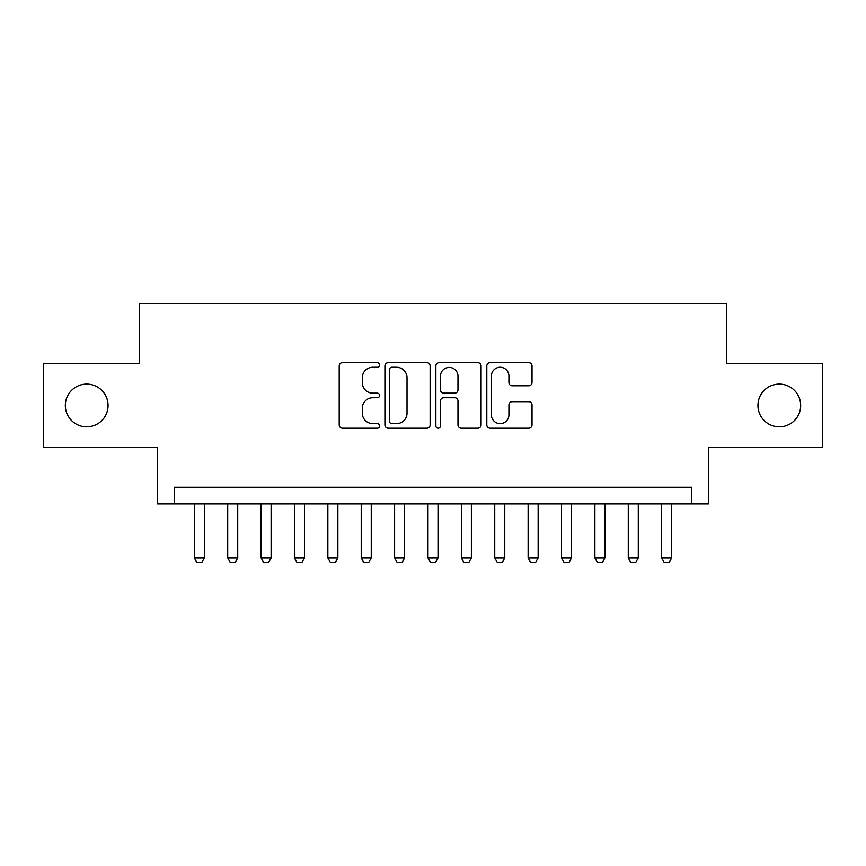 <?xml version="1.0" encoding="UTF-8"?>
<svg xmlns="http://www.w3.org/2000/svg" width="866" height="866" viewBox="0 0 866 866"><rect width="100%" height="100%" fill="white"/><g stroke="black" fill="none" stroke-linecap="round" stroke-linejoin="round"><path stroke-width="1.3" d="M379.6 364.976A2.295 2.295 0 0 0 377.305 362.681L342.492 362.681A3.28 3.28 0 0 0 339.212 365.961L339.212 424.935A3.28 3.28 0 0 0 342.492 428.215L377.305 428.215A2.295 2.295 0 0 0 379.6 425.92A2.295 2.295 0 0 0 377.305 423.626L372.791 423.626A10.489 10.489 0 0 1 362.313 413.136L362.313 408.222A10.489 10.489 0 0 1 372.791 397.743L377.305 397.743A2.295 2.295 0 0 0 379.6 395.448A2.295 2.295 0 0 0 377.305 393.153L372.791 393.153A10.489 10.489 0 0 1 362.313 382.675L362.313 377.76A10.489 10.489 0 0 1 372.791 367.271L377.305 367.271A2.295 2.295 0 0 0 379.6 364.976M757.945 405.461A21.358 21.358 0 0 0 779.303 426.83A21.358 21.358 0 0 0 800.671 405.461A21.358 21.358 0 0 0 779.303 384.103A21.358 21.358 0 0 0 757.945 405.461M65.329 405.461A21.358 21.358 0 0 0 86.697 426.83A21.358 21.358 0 0 0 108.055 405.461A21.358 21.358 0 0 0 86.697 384.103A21.358 21.358 0 0 0 65.329 405.461M528.747 385.781A3.28 3.28 0 0 0 532.027 382.512L532.027 365.961A3.28 3.28 0 0 0 528.747 362.681L490.091 362.681A3.28 3.28 0 0 0 486.811 365.961L486.811 424.935A3.28 3.28 0 0 0 490.091 428.215L528.747 428.215A3.28 3.28 0 0 0 532.027 424.935L532.027 404.952A3.28 3.28 0 0 0 528.747 401.672L512.207 401.672A3.28 3.28 0 0 0 508.927 404.952L508.927 414.857A8.768 8.768 0 0 1 500.169 423.626A8.768 8.768 0 0 1 491.401 414.857L491.401 376.039A8.768 8.768 0 0 1 500.169 367.271A8.768 8.768 0 0 1 508.927 376.039L508.927 382.512A3.28 3.28 0 0 0 512.207 385.781L528.747 385.781M691.685 503.925L708.377 503.925L708.377 447.181L822.7 447.181L822.7 363.742L726.736 363.742L726.736 303.652L139.264 303.652L139.264 363.742L43.3 363.742L43.3 447.181L157.623 447.181L157.623 503.925L691.685 503.925L691.685 487.244L174.315 487.244L174.315 503.925M430.131 365.961A3.28 3.28 0 0 0 426.851 362.681L388.195 362.681A3.28 3.28 0 0 0 384.915 365.961L384.915 424.935A3.28 3.28 0 0 0 388.195 428.215L426.851 428.215A3.28 3.28 0 0 0 430.131 424.935L430.131 365.961M439.149 362.681L477.805 362.681A3.28 3.28 0 0 1 481.085 365.961L481.085 424.935A3.28 3.28 0 0 1 477.805 428.215L461.264 428.215A3.28 3.28 0 0 1 457.984 424.935L457.984 401.023A3.28 3.28 0 0 0 454.704 397.743L443.728 397.743A3.28 3.28 0 0 0 440.458 401.023L440.458 425.92A2.295 2.295 0 0 1 438.164 428.215A2.295 2.295 0 0 1 435.869 425.92L435.869 365.961A3.28 3.28 0 0 1 439.149 362.681M391.8 367.271A2.295 2.295 0 0 0 389.505 369.565L389.505 421.331A2.295 2.295 0 0 0 391.8 423.626L396.552 423.626A10.489 10.489 0 0 0 407.031 413.136L407.031 377.76A10.489 10.489 0 0 0 396.552 367.271L391.8 367.271M457.984 376.201A8.768 8.768 0 0 0 449.216 367.433A8.768 8.768 0 0 0 440.458 376.201L440.458 389.884A3.28 3.28 0 0 0 443.728 393.153L454.704 393.153A3.28 3.28 0 0 0 457.984 389.884L457.984 376.201M194.341 503.925L194.341 558.007L204.354 558.007L204.354 503.925M204.354 558.007L201.854 562.348L196.842 562.348L194.341 558.007M227.715 503.925L227.715 558.007L237.728 558.007L237.728 503.925M237.728 558.007L235.227 562.348L230.226 562.348L227.715 558.007M261.099 503.925L261.099 558.007L271.112 558.007L271.112 503.925M271.112 558.007L268.612 562.348L263.6 562.348L261.099 558.007M294.472 503.925L294.472 558.007L304.486 558.007L304.486 503.925M304.486 558.007L301.985 562.348L296.984 562.348L294.472 558.007M327.857 503.925L327.857 558.007L337.87 558.007L337.87 503.925M337.87 558.007L335.369 562.348L330.357 562.348L327.857 558.007M361.23 503.925L361.23 558.007L371.254 558.007L371.254 503.925M371.254 558.007L368.743 562.348L363.742 562.348L361.23 558.007M394.615 503.925L394.615 558.007L404.628 558.007L404.628 503.925M404.628 558.007L402.127 562.348L397.115 562.348L394.615 558.007M427.988 503.925L427.988 558.007L438.012 558.007L438.012 503.925M438.012 558.007L435.501 562.348L430.499 562.348L427.988 558.007M461.372 503.925L461.372 558.007L471.385 558.007L471.385 503.925M471.385 558.007L468.885 562.348L463.873 562.348L461.372 558.007M494.746 503.925L494.746 558.007L504.77 558.007L504.77 503.925M504.77 558.007L502.258 562.348L497.257 562.348L494.746 558.007M528.13 503.925L528.13 558.007L538.143 558.007L538.143 503.925M538.143 558.007L535.643 562.348L530.631 562.348L528.13 558.007M561.514 503.925L561.514 558.007L571.528 558.007L571.528 503.925M571.528 558.007L569.016 562.348L564.015 562.348L561.514 558.007M594.888 503.925L594.888 558.007L604.901 558.007L604.901 503.925M604.901 558.007L602.4 562.348L597.388 562.348L594.888 558.007M628.272 503.925L628.272 558.007L638.285 558.007L638.285 503.925M638.285 558.007L635.774 562.348L630.773 562.348L628.272 558.007M661.646 503.925L661.646 558.007L671.659 558.007L671.659 503.925M671.659 558.007L669.158 562.348L664.146 562.348L661.646 558.007"/></g></svg>
